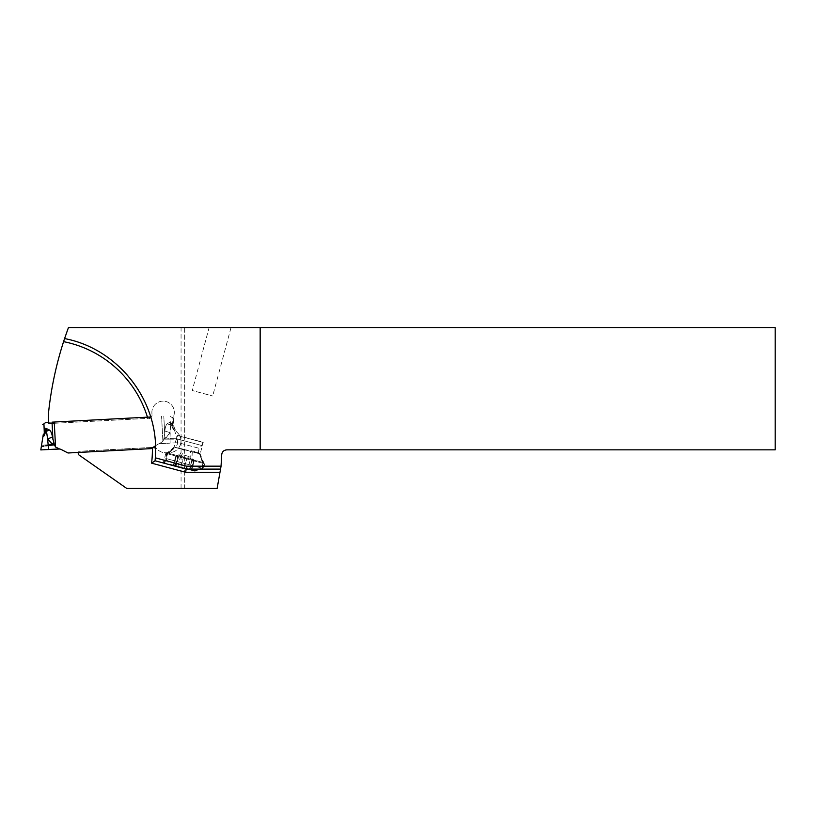 <?xml version="1.0" encoding="UTF-8"?>
<svg xmlns="http://www.w3.org/2000/svg" width="816" height="816" viewBox="0 0 816 816"><rect width="100%" height="100%" fill="white"/><g stroke="black" fill="none" stroke-linecap="round" stroke-linejoin="round"><path stroke-width="0.61" stroke-dasharray="4.08 3.06" d="M48.491 422.351L52.03 422.158L45.706 422.494L43.942 424.177L44.36 432.174L45.849 428.288L49.47 430.042C50.837 431.021 51.836 433.337 52.479 436.978L54.295 444.598L52.224 444.037L48.154 444.751C39.341 445.516 39.341 445.516 48.154 444.751L46.145 428.216M150.746 416.986L52.03 422.158L52.938 439.518M54.244 422.045L55.559 447.035L54.295 444.598M44.849 445.975L54.407 444.883M40.8 449.922L59.497 449.014A5.131 5.131 0 0 1 61.241 449.534A5.131 5.131 0 0 0 59.497 449.014M55.559 447.035L59.497 448.943M44.36 446.066L43.809 446.179M42.962 446.362L41.014 446.831M155.54 445.771L157.498 444.496A5.131 5.131 0 0 1 159.181 443.782L170.146 443.139L159.181 443.782A5.131 5.131 0 0 0 157.498 444.496L155.54 445.771M162.894 441.415L159.181 443.71L162.894 441.415L163.812 439.151L162.894 441.405L161.578 416.415L162.894 441.415M42.667 424.351L43.942 424.177M43.228 434.948L43.279 435.775M43.299 435.877L43.829 435.132M43.86 435.04L44.207 433.347M44.217 433.286L44.299 432.653M45.676 430.991L45.849 428.288M53.642 442.68L52.224 444.037L47.634 439.008L52.479 436.978M46.563 431.225L49.47 430.042M163.894 438.855L165.903 438.08L170.024 438.365L165.903 438.08L163.894 438.855L164.71 433.663L163.812 439.151L172.492 439.161L163.812 439.151M174.165 429.063L173.89 428.094L174.165 429.063C173.828 430.96 172.564 428.604 170.391 422.005C172.533 428.512 173.788 430.868 174.165 429.063L177.337 439.691L172.492 439.161M172.788 442.996L177.868 442.731L172.788 442.996M68.014 452.992L151.123 448.637L68.014 452.992L61.241 449.534L68.014 452.992M160.028 443.669L159.181 443.782A5.131 5.131 0 0 0 157.498 444.496A5.131 5.131 0 0 1 159.181 443.782L170.146 443.139L160.028 443.669M165.903 438.08L164.342 436.876L165.893 438.08L169.942 432.592L165.903 438.08M164.71 433.663L163.802 416.303L164.71 433.663M169.942 432.592L164.903 431.083C165.158 427.4 165.913 424.993 167.168 423.871L170.595 421.75L172.482 425.462L170.595 421.75L167.168 423.871C165.913 424.993 165.158 427.4 164.903 431.083L169.942 432.592L170.595 421.75L170.024 438.365C178.888 438.202 178.888 438.202 170.024 438.365C178.888 438.202 178.888 438.202 170.024 438.365L169.942 432.592M172.064 417.466L171.309 417.047L172.696 417.537L172.064 417.466L172.482 425.462C173.39 428.839 173.869 429.92 173.92 428.716L173.339 417.496L172.696 417.537L173.339 417.496L173.92 428.716C173.869 429.92 173.39 428.839 172.482 425.462L172.064 417.466M170.116 415.976L171.309 417.047L170.116 415.976M173.89 428.094L173.92 428.716L173.89 428.094M170.187 424.748L167.168 423.871L170.187 424.748M775.2 449.851L226.807 449.851A5.131 5.131 0 0 0 221.677 454.981L221.677 462.682L217.148 488.335L184.793 488.335L184.793 327.665L775.2 327.665L775.2 449.851M184.793 327.665L68.411 327.665A352.767 352.767 0 0 0 48.491 413.059L48.491 423.586L147.818 418.384A110.323 110.323 0 0 0 147.451 417.16M209.09 327.665L230.999 327.665L209.09 327.665L192.25 390.517L212.69 395.995L192.25 390.517M220.544 469.098L186.119 469.098L203.306 469.098L187.772 469.098L190.24 459.877L204.734 463.763L165.852 453.339L190.24 459.877M155.081 460.775L187.772 469.098M184.691 327.665L184.691 488.335L126.602 488.335L78.316 454.522L78.234 452.921A1.601 1.601 0 0 1 79.754 451.238L152.47 447.423L79.754 451.238A1.601 1.601 0 0 0 78.275 452.452M152.99 447.423L152.47 447.423A6.416 6.416 0 0 1 157.366 449.33A6.416 6.416 0 0 0 155.591 448.055A113.526 113.526 0 0 0 64.576 338.579A113.526 113.526 0 0 1 150.909 417.537A3.203 3.203 0 0 0 152.011 414.956A3.203 3.203 0 0 1 148.971 418.322M151.898 412.947A11.22 11.22 0 0 1 162.527 401.146A11.22 11.22 0 0 1 173.563 416.446A3.203 3.203 0 0 0 173.349 417.782L173.696 424.289A12.832 12.832 0 0 0 177.521 432.776A11.546 11.546 0 0 1 170.034 452.543L166.189 452.747A11.546 11.546 0 0 1 157.366 449.33A11.546 11.546 0 0 0 166.189 452.747L170.034 452.543A11.546 11.546 0 0 0 177.521 432.776A12.832 12.832 0 0 1 173.696 424.289L173.349 417.782A3.203 3.203 0 0 1 173.563 416.446A11.22 11.22 0 0 0 162.527 401.146A11.22 11.22 0 0 0 151.898 412.947L152.011 414.956L151.898 412.947M54.315 423.29L147.818 418.384M178.765 456.797L204.112 463.59L166.464 453.502L178.765 456.797L182.6 449.269L174.94 447.668C178.316 447.821 183.498 449.055 190.495 451.391L200.338 453.247L203.225 442.466L177.205 435.499L202.674 442.078L201.746 445.516L199.583 448.423L177.388 442.476A5.131 5.131 0 0 1 175.236 447.28L167.239 452.87L170.554 453.757L170.034 451.982L174.94 447.668M170.034 451.982L167.239 452.87L203.174 462.499L170.554 453.757M199.277 469.098L201.685 468.078L165.75 458.449L201.685 468.078L203.174 462.499L199.053 453.655A5.131 5.131 0 0 1 199.583 448.423L177.388 442.476L176.97 438.875L201.746 445.516L176.97 438.875L177.888 435.438L203.225 442.466L177.205 435.499L174.094 447.127M188.119 469.098L170.156 464.284L165.75 458.449L167.239 452.87M170.156 464.284L194.942 470.924M191.719 470.057L173.38 465.14L191.719 470.057L194.239 460.652L193.841 459.989C192.494 458.561 192.494 458.561 193.841 459.989C192.494 458.561 192.494 458.561 193.841 459.989L194.239 460.652L192.097 459.52L194.239 460.652L191.719 470.057M192.097 459.52C189.842 457.847 188.129 457.388 186.956 458.143L185.038 458.306L183.457 457.205C182.835 455.971 181.121 455.512 178.327 455.828L175.899 455.736L176.572 455.359L175.899 455.736L173.38 465.14L175.899 455.736L178.327 455.828C181.111 455.512 182.825 455.971 183.457 457.205L185.038 458.306L186.956 458.143C188.129 457.388 189.832 457.847 192.097 459.52L189.434 469.445L192.097 459.52M176.572 455.359C178.469 454.798 178.469 454.798 176.572 455.359C178.469 454.798 178.469 454.798 176.572 455.359L173.92 465.283L176.572 455.359M201.776 469.098L203.306 463.376L199.349 453.257C196.472 451.819 191.495 450.626 184.406 449.687L182.6 449.269M199.91 453.41L204.112 463.59M230.999 327.665L212.69 395.995M45.88 449.657L58.64 448.984M48.521 449.514L48.154 444.751M52.03 422.158L52.091 423.402M170.024 438.365L170.146 443.139L170.024 438.365M181.06 488.335L181.06 327.665M177.766 466.854L180.346 457.225M192.005 460.346L189.669 469.098M202.378 469.098L203.878 463.529M167.749 453.339L164.699 463.355M164.128 463.202L166.709 453.574M178.571 456.746L175.991 466.385M169.463 451.829L174.379 447.515M190.046 459.826L190.495 451.391M191.189 469.914L193.841 459.989L191.189 469.914M184.304 468.068L186.956 458.143L184.304 468.068M180.805 467.129L183.457 457.205L180.805 467.129M175.664 465.752L178.327 455.828L175.664 465.752M189.944 469.588L192.811 458.898A21.349 21.349 0 0 0 185.783 455.542L185.038 458.306M175.236 447.28L199.053 453.655L175.236 447.28M180.53 457.276L184.406 449.687M202.715 463.223L199.349 453.257M192.27 451.799L191.821 460.295M43.238 434.683L43.075 435.724M177.337 439.691L177.868 442.731M173.859 427.839L174.124 428.849M204.734 463.763L203.306 469.098M165.852 453.339L163.271 462.968M174.124 447.086L166.464 453.502M185.783 455.542A21.349 21.349 0 0 0 178.021 454.94L175.154 465.62"/><path stroke-width="1.22" d="M44.299 432.653L43.942 424.177L43.309 424.32L45.706 422.494L48.491 422.351M52.03 422.158L150.746 416.986M43.809 446.179L42.962 446.362M45.778 445.801L54.407 444.883L55.559 447.035L59.497 448.943L40.8 449.922L43.085 435.713M58.64 448.984L59.497 449.014A5.131 5.131 0 0 1 61.241 449.534L68.014 452.992L61.241 449.534A5.131 5.131 0 0 0 59.497 449.014L45.88 449.657M151.123 448.637L68.014 452.992L151.123 448.637L155.54 445.771L151.123 448.637M45.676 430.991L43.054 435.928C43.115 438.508 45.839 432.786 46.073 428.522L47.634 439.008L52.479 436.978L54.407 444.883M53.642 442.68L52.224 444.037L47.634 439.008L48.154 444.751C39.341 445.516 39.341 445.516 48.154 444.751L52.224 444.037L54.295 444.598M43.228 434.948L43.258 435.56C43.442 436.754 43.799 435.622 44.36 432.174L45.849 428.288L49.47 430.042C50.837 431.021 51.836 433.337 52.479 436.978M42.667 424.351L43.309 424.32M46.563 431.225L49.47 430.042M775.2 449.851L775.2 327.665L260.161 327.665L260.161 449.851L775.2 449.851M260.161 449.851L226.807 449.851C223.696 450.157 221.983 451.87 221.677 454.981L221.054 466.171L186.456 466.171L155.326 457.827L155.611 449.851C156.376 397.3 116.239 348.238 64.576 338.579L68.411 327.665L260.161 327.665M78.275 452.452A1.601 1.601 0 0 0 78.234 452.921L78.316 454.522L126.602 488.335L217.148 488.335L221.054 466.171M220.544 469.098L186.119 469.098L185.691 472.301L219.973 472.301M186.119 469.098L155.081 460.775L151.592 463.162A110.323 110.323 0 0 0 152.378 447.811M155.326 457.827L155.081 460.775A113.526 113.526 0 0 0 155.591 448.055L152.47 447.423M64.576 338.579L63.577 341.649A352.767 352.767 0 0 0 48.491 413.059L48.491 423.586L54.315 423.29M148.971 418.322L150.909 417.537M187.109 469.098L186.456 466.171M199.277 469.098L194.942 470.924L188.119 469.098M48.154 444.751L48.521 449.514M55.559 447.035L54.244 422.045M52.091 423.402L52.938 439.518M185.691 472.301L151.592 463.162M147.451 417.16A110.323 110.323 0 0 0 63.577 341.649M43.238 434.683L43.075 435.724"/></g></svg>
